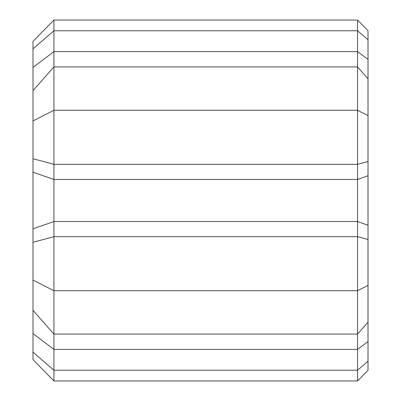 <?xml version="1.0" encoding="UTF-8"?>
<svg xmlns="http://www.w3.org/2000/svg" width="401" height="401" viewBox="0 0 401 401"><rect width="100%" height="100%" fill="white"/><g stroke="black" fill="none" stroke-linecap="round" stroke-linejoin="round"><path stroke-width="0.6" d="M32.992 172.184L32.992 359.637L53.929 380.95L53.929 349.386L357.542 349.386L357.542 370.238L368.008 361.191L368.008 341.602L357.542 349.386L357.542 334.078L368.008 322.224L368.008 285.397L357.542 290.725L357.542 334.078L53.929 334.078L53.929 221.537L357.542 221.537L357.542 236.66L368.008 239.467L368.008 225.262L357.542 221.537L357.542 179.463L53.929 179.463L32.992 172.184L32.992 158.721L53.929 164.34L53.929 51.614L32.992 67.418L32.992 158.721M32.992 48.852L53.929 30.762L53.929 20.05L32.992 41.363L32.992 67.418M368.008 361.191L368.008 370.293L357.542 380.95L53.929 380.95M357.542 20.05L357.542 30.762L368.008 39.809L368.008 30.707L357.542 20.05L53.929 20.05M368.008 341.602L368.008 322.224M32.992 90.631L53.929 66.922L357.542 66.922L368.008 78.776L368.008 59.398L357.542 51.614L357.542 164.34L368.008 161.533L368.008 115.603L357.542 110.275L53.929 110.275L32.992 120.932M368.008 225.262L368.008 175.738L357.542 179.463L357.542 164.34L53.929 164.34L53.929 221.537L32.992 228.816M368.008 175.738L368.008 161.533M368.008 285.397L368.008 239.467M32.992 242.279L53.929 236.66L357.542 236.66L357.542 290.725L53.929 290.725L32.992 280.068M368.008 115.603L368.008 78.776M357.542 30.762L357.542 51.614L53.929 51.614L53.929 30.762L357.542 30.762M368.008 59.398L368.008 39.809M32.992 352.148L53.929 370.238L357.542 370.238L357.542 380.95M32.992 333.582L53.929 349.386L53.929 334.078L32.992 310.369"/></g></svg>
